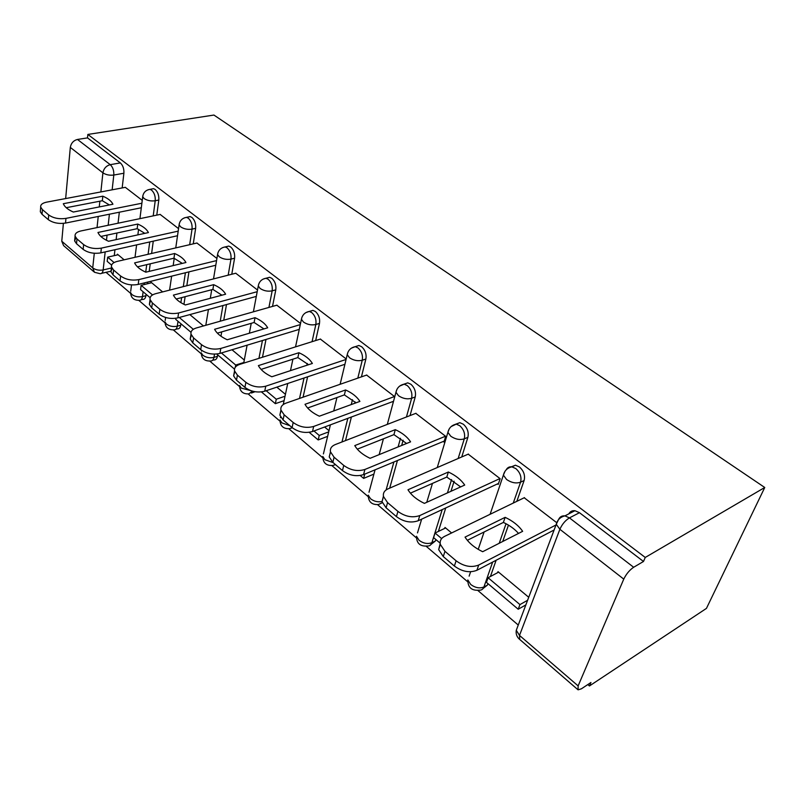 <?xml version="1.0" encoding="UTF-8"?>
<svg xmlns="http://www.w3.org/2000/svg" width="805" height="805" viewBox="0 0 805 805"><rect width="100%" height="100%" fill="white"/><g stroke="black" fill="none" stroke-linecap="round" stroke-linejoin="round"><path stroke-width="1.21" d="M156.774 215.136L158.806 200.043C159.098 195.524 157.891 191.993 155.164 189.437L153.544 188.672L151.692 189.024M193.26 243.865L195.645 228.328C196.018 223.74 194.77 220.107 191.902 217.42L190.111 216.585L188.008 217.038M231.78 274.243L234.587 258.214C235.04 253.555 233.752 249.822 230.723 247.004L228.741 246.078L226.346 246.652M272.523 306.413L275.793 289.85C276.346 285.121 275.018 281.267 271.808 278.309L269.615 277.292L266.868 278.017M315.661 340.565L319.484 323.399C320.138 318.589 318.77 314.614 315.379 311.495L312.924 310.368L309.563 311.495M361.425 376.881L365.883 359.02C366.657 354.13 365.239 350.044 361.636 346.744L358.889 345.486L355.267 346.683M410.027 415.591L415.249 396.925C416.155 391.954 414.696 387.738 410.872 384.247L407.773 382.848L403.738 384.247M461.738 456.968L467.886 437.336C468.943 432.295 467.423 427.928 463.348 424.235L459.856 422.665L455.328 424.336M516.82 501.334L524.125 480.505C525.343 475.393 523.773 470.875 519.426 466.95L515.452 465.199L510.37 467.212M105.988 272.281L130.541 293.292M138.772 300.346L164.945 322.735M173.337 329.909L201.2 353.757M209.763 361.083L239.467 386.501M248.212 393.987L279.919 421.116M288.864 428.773L322.735 457.763M331.912 465.612L368.147 496.615M377.585 504.685L416.376 537.881M426.107 546.213L467.705 581.804M477.778 590.417L518.249 625.052M587.801 684.572L589.441 685.971L706.448 608.389L764.75 487.488L645.248 557.452L87.856 134.435L213.929 115.055L764.75 487.488M65.658 198.563L70.317 147.416C71.092 143.149 73.486 140.493 77.481 139.456L87.514 137.897L120.348 162.912C122.934 165.347 124.121 168.788 123.89 173.236L122.169 187.927M119.331 212.198L118.053 223.206M116.906 233.017L116.131 239.618M114.954 249.721L114.26 255.638M93.793 271.688L63.585 245.595L61.774 241.228L63.394 223.388M87.514 137.897L87.856 134.435M578.131 685.9L623.764 579.117L559.878 529.288L519.507 635.417L578.131 685.9L578.071 689.835L581.381 688.818L590.951 682.489L589.441 685.971M558.539 519.638C559.757 516.84 561.89 515.582 564.929 515.874L569.457 517.887L633.656 567.263L643.497 561.477L645.248 557.452M633.656 567.263C629.54 570.051 626.25 574.005 623.764 579.117M556.265 522.334L524.196 497.752M528.724 597.28L498.003 571.651L497.651 572.657M497.5 483.896L498.194 484.439L500.147 478.693L468.208 454.161M451.615 532.96L445.004 527.446L444.702 528.402M443.243 441.472L443.968 442.036L445.688 436.34L415.793 413.357M394.661 396.664L366.607 375.07M346.19 358.97L320.37 339.086M300.527 323.459L276.819 305.196M257.509 290.011L235.734 273.227M216.917 258.445L196.903 243.019M178.559 228.62L160.155 214.432M162.63 291.903L150.938 282.142L150.827 282.927M153.272 241.158L151.612 253.474M150.223 263.819L149.207 271.376M147.768 282.062L147.536 283.742M146.118 294.308L145.926 295.707L142.475 296.592C142.042 299.219 140.935 300.446 139.164 300.295C133.801 300.386 130.923 297.8 130.551 292.537L131.839 294.489C134.848 296.643 138.39 297.337 142.475 296.592L143.119 291.772M188.944 271.879L186.82 285.725M185.13 296.683L183.953 304.34M180.964 323.801L180.743 325.22L177.271 326.186C176.788 328.792 175.621 330.02 173.779 329.849C168.245 330 165.307 327.343 164.965 321.889L166.373 324.043C169.523 326.297 173.156 327.011 177.271 326.186L178.016 321.306M226.487 304.572L223.75 320.209M221.707 331.881L220.952 336.218M217.692 354.884L217.441 356.323L213.959 357.38C213.416 359.976 212.188 361.183 210.276 361.012C204.551 361.204 201.532 358.477 201.23 352.832L202.78 355.196C206.08 357.571 209.813 358.305 213.959 357.38L214.522 354.14M265.992 339.448L262.48 357.239M307.601 376.81L303.062 397.197M355.156 401.967L354.834 403.255M351.393 417.01L345.496 440.597M403.124 440.214L401.655 445.477M397.439 460.51L389.711 488.132M454.131 481.199L450.961 491.302M445.739 507.955L438.373 531.441M435.837 539.521L435.364 541.02L431.883 542.711C431.047 545.106 429.488 546.213 427.193 546.021C420.109 546.555 416.547 543.294 416.487 536.251L419.073 540.296C423.36 543.445 427.636 544.25 431.883 542.711L442.217 509.585M508.458 525.122L502.712 541.483M496.122 560.26L490.416 576.501M487.931 583.605L487.397 585.124L483.936 586.976C483.03 589.31 481.4 590.377 479.035 590.186C471.569 590.81 467.836 587.409 467.836 579.962L470.734 584.5C475.282 587.851 479.679 588.676 483.936 586.976L492.64 562.071M142.244 200.375L125.318 187.334M124.161 259.814L117.409 254.179L117.319 254.944M140.966 299.832L142.606 299.41C144.377 299.561 145.484 298.333 145.926 295.707M175.812 329.285L177.241 328.883C179.082 329.044 180.25 327.826 180.743 325.22M212.56 360.308L213.758 359.946C215.67 360.117 216.897 358.909 217.441 356.323M251.391 393.041L255.014 391.723M431.078 544.361L435.364 541.02M483.231 588.364L487.397 585.124M101.631 273.308L110.989 271.225M643.497 561.477L579.469 512.694L574.941 510.712C572.174 510.44 570.131 511.497 568.823 513.862M392.397 401.715L393.142 402.289M328.993 430.675L324.606 427.012M285.433 394.329L276.819 387.155M244.307 360.026L231.981 349.752M203.454 325.955L189.839 314.594M524.488 497.621L444.571 536.371C441.09 538.173 439.681 540.839 440.325 544.391L444.964 551.334L456.103 560.793C463.851 566.438 471.388 567.857 478.703 565.05L556.014 524.961M465.038 537.106C468.762 542.973 474.638 547.843 482.658 551.717L522.646 531.32C518.712 525.635 512.876 520.976 505.138 517.343L465.038 537.106M498.607 572.154L488.092 577.738L486.472 582.377L518.209 609.244L525.856 604.897M488.092 577.738L519.95 604.595L518.209 609.244M527.607 600.268L519.95 604.595M440.184 543.586L438.665 549.624L443.283 556.577L454.382 566.036C462.09 571.691 469.607 573.11 476.912 570.282L554.112 530.002M467.343 540.296L503.367 522.425C509.585 525.323 514.637 528.996 518.521 533.423M503.367 522.425L505.138 517.343M468.46 454.05L388.01 488.866C384.388 490.547 382.878 493.093 383.472 496.504L387.567 502.612L397.932 511.406C405.187 516.669 412.462 518.058 419.777 515.562L499.965 478.552M407.984 489.762C411.305 495.186 416.769 499.724 424.396 503.377L464.696 485.063C461.174 479.79 455.731 475.443 448.355 472.012L407.984 489.762M445.628 527.959L435.042 533.031L433.613 537.629L440.154 543.174M435.042 533.031L441.643 538.595M383.422 496.232L382.033 501.686L386.108 507.804L396.432 516.609C403.657 521.882 410.922 523.26 418.218 520.744L498.547 483.413M410.419 493.153L446.805 477.053L460.641 486.904M446.805 477.053L448.355 472.012M416.014 413.267L335.262 444.571C331.509 446.141 329.909 448.556 330.473 451.826L334.095 457.22L343.755 465.421C350.567 470.341 357.621 471.69 364.906 469.466L445.517 436.209M354.774 445.598C357.722 450.629 362.824 454.865 370.089 458.307L410.58 441.854C407.421 436.954 402.319 432.889 395.295 429.649L354.774 445.598M330.513 451.997L329.225 456.958L332.837 462.362L342.457 470.573C349.249 475.493 356.273 476.842 363.548 474.608L444.269 441.049M357.309 449.16L393.927 434.63L406.595 443.475M393.927 434.63L395.295 429.649M366.808 374.999L285.956 403.154C282.092 404.623 280.422 406.917 280.935 410.047L284.165 414.827L293.191 422.494C299.601 427.103 306.433 428.421 313.678 426.449L394.5 396.533M305.015 404.301C307.641 408.99 312.421 412.955 319.344 416.195L359.905 401.403C357.078 396.845 352.298 393.031 345.576 389.962L305.015 404.301M360.217 475.514L363.629 478.401L373.772 474.155M364.766 474.095L363.629 478.401M281.076 410.58L279.858 415.118L283.068 419.908L292.074 427.586C298.454 432.204 305.266 433.513 312.511 431.52L393.393 401.343M307.631 407.994L344.379 394.893L356.001 402.832M344.379 394.893L345.576 389.962M320.551 339.026L239.769 364.363C235.805 365.722 234.064 367.905 234.547 370.894L237.425 375.15L245.887 382.335C251.925 386.662 258.546 387.95 265.751 386.189L346.08 359.453M258.385 365.611C260.719 369.978 265.207 373.691 271.828 376.76L312.38 363.458C309.845 359.201 305.357 355.619 298.917 352.721L258.385 365.611M309.19 432.335L318.186 439.943L327.635 436.35M313.96 430.987L319.243 435.445L318.186 439.943M328.702 431.872L319.243 435.445M234.798 371.719L233.621 375.905L236.489 380.171L244.921 387.366C250.939 391.703 257.55 392.981 264.734 391.21L344.922 364.283M261.082 369.394L297.87 357.581L308.536 364.715M297.87 357.581L298.917 352.721M276.98 305.155L196.4 327.947C192.365 329.205 190.564 331.268 191.006 334.135L193.582 337.939L201.522 344.681C207.237 348.746 213.667 350.004 220.812 348.444L300.285 324.606M214.603 329.285C216.686 333.351 220.892 336.842 227.231 339.76L267.703 327.796C265.429 323.811 261.202 320.44 255.034 317.683L214.603 329.285M261.454 391.924L275.34 403.677L284.084 400.659M266.183 390.727L276.276 399.23L275.34 403.677M285.03 396.221L276.276 399.23M191.369 335.202L190.211 339.086L192.787 342.89L200.707 349.652C206.392 353.727 212.812 354.975 219.936 353.405L299.269 329.376M217.36 333.139L254.118 322.483L263.929 328.903M254.118 322.483L255.034 317.683M235.885 273.197L155.617 293.694C151.511 294.861 149.65 296.814 150.062 299.551L152.376 302.962L159.853 309.301C165.256 313.135 171.505 314.363 178.589 312.984L257.197 291.702M173.417 295.103C175.259 298.907 179.223 302.197 185.311 304.964L225.621 294.207C223.589 290.484 219.614 287.305 213.677 284.668L173.417 295.103M216.686 354.029L234.497 369.113M221.385 352.962L235.704 365.037L235.302 367.251M243.845 362.492L235.704 365.037M150.545 300.808L149.388 304.431L151.702 307.852L159.149 314.202C164.542 318.045 170.771 319.273 177.845 317.874L256.302 296.411M176.225 299.017L212.892 289.418L221.918 295.194M212.892 289.418L213.677 284.668M197.044 242.989L117.188 261.414C113.022 262.49 111.12 264.342 111.493 266.958L113.586 270.027L120.629 276.004C125.751 279.617 131.819 280.824 138.842 279.597L216.565 260.599M134.606 262.893C136.236 266.455 139.969 269.554 145.816 272.191L185.935 262.521C184.114 259.029 180.36 256.02 174.655 253.515L134.606 262.893M175.893 318.277L175.721 319.364L191.006 332.304M179.274 317.482L193.311 329.315M112.096 268.377L110.929 271.768L113.022 274.857L120.036 280.844C125.147 284.467 131.205 285.664 138.208 284.427L215.79 265.237M137.454 266.837L173.971 258.194L182.292 263.396M173.971 258.194L174.655 253.515M160.286 214.402L80.913 230.955C76.696 231.941 74.754 233.692 75.096 236.187L76.988 238.964L83.64 244.599C88.51 248.02 94.416 249.198 101.36 248.121L178.187 231.146M97.958 232.474C99.397 235.825 102.929 238.753 108.544 241.269L148.422 232.575C146.802 229.294 143.25 226.457 137.756 224.062L97.958 232.474M151.632 282.726L141.127 285.332L140.563 289.609L150.122 297.699M141.127 285.332L152.527 294.932M75.831 237.737L74.634 240.937L76.525 243.724L83.146 249.379C88.007 252.8 93.903 253.978 100.836 252.881L177.523 235.734M100.846 236.459L137.172 228.68L144.84 233.359M137.172 228.68L137.756 224.062M125.439 187.313L46.62 202.146C42.363 203.061 40.381 204.712 40.693 207.096L42.413 209.612L48.703 214.945C53.331 218.185 59.087 219.332 65.95 218.386L141.881 203.232M63.303 203.715C64.571 206.865 67.912 209.642 73.325 212.037L112.931 204.239C111.482 201.149 108.122 198.463 102.829 196.179L63.303 203.715M118.114 254.762L107.679 257.137L107.196 261.363L111.613 265.097M107.679 257.137L114.099 262.551M40.441 210.186L40.32 211.785L42.041 214.301L48.3 219.644C52.929 222.894 58.664 224.042 65.527 223.076L141.308 207.76M66.231 207.71L102.336 200.727L109.389 204.943M102.336 200.727L102.829 196.179M147.989 189.789L149.951 189.366L151.571 190.131C154.298 192.687 155.516 196.229 155.224 200.757L153.212 215.881M158.806 200.043L155.224 200.757C150.978 201.331 147.265 200.586 144.095 198.523L142.716 196.672L142.908 195.434M184.265 217.903L186.498 217.36L188.29 218.195C191.167 220.882 192.415 224.525 192.043 229.123L189.678 244.69M195.645 228.328L192.043 229.123C187.766 229.777 183.953 229.012 180.632 226.839L179.113 224.806L179.374 223.367M222.552 247.638L225.118 246.934L227.101 247.86C230.129 250.687 231.417 254.43 230.965 259.109L228.187 275.159M234.587 258.214L230.965 259.109C226.648 259.844 222.744 259.069 219.242 256.775L217.571 254.521L217.914 252.861M263.034 279.144L265.982 278.248L268.176 279.265C271.386 282.243 272.714 286.097 272.171 290.847L268.92 307.44M275.793 289.85L272.171 290.847C267.824 291.682 263.809 290.887 260.116 288.452L258.274 285.966L258.727 284.034M305.9 312.592L309.281 311.434L311.736 312.561C315.137 315.701 316.506 319.676 315.852 324.496L312.058 341.692M319.484 323.399L315.852 324.496C311.485 325.441 307.349 324.626 303.465 322.05L301.422 319.283L302.016 317.039M351.372 348.163L355.257 346.673L358.004 347.931C361.606 351.242 363.025 355.347 362.26 360.238L357.812 378.129M365.883 359.02L362.26 360.238C357.863 361.304 353.616 360.469 349.511 357.742L347.227 354.653L348.012 352.057M399.703 386.068L404.15 384.166L407.239 385.575C411.073 389.077 412.532 393.313 411.637 398.284L406.434 416.98M415.249 396.925L411.637 398.284C407.229 399.481 402.852 398.626 398.505 395.718L395.959 392.256L396.976 389.258M451.192 426.549L456.244 424.134L459.746 425.704C463.821 429.417 465.34 433.794 464.294 438.846L458.156 458.508M467.886 437.336L464.294 438.846C459.886 440.194 455.368 439.319 450.76 436.219L447.902 432.335L449.22 428.884M506.164 469.868C507.402 467.564 509.303 466.558 511.879 466.83L515.844 468.601C520.201 472.535 521.771 477.073 520.563 482.185L513.268 503.055M524.125 480.505L520.563 482.185C516.156 483.704 511.497 482.809 506.597 479.508L503.387 475.111L505.067 471.177M123.89 173.236L113.807 175.047L112.147 189.809M109.41 214.211L108.172 225.269M107.065 235.12L106.481 240.293M105.183 251.905L103.151 269.947C102.768 272.593 101.732 273.841 100.031 273.68L94.467 272.271L92.726 267.884L94.296 253.273M111.362 268.025L103.151 269.947C99.075 270.621 95.604 269.937 92.726 267.884L61.774 241.228M97.043 227.584L98.24 216.465M99.257 206.935L99.87 201.2M100.867 191.932L102.909 172.844L70.317 147.416M149.74 241.943L148.1 254.279M146.721 264.644L145.725 272.15M144.296 282.917L144.075 284.598M185.402 272.754L183.299 286.62M181.628 297.598L180.863 302.64M222.935 305.538L220.218 321.215M218.195 332.898L218.034 333.823M262.44 340.525L258.948 358.346M307.248 363.468L306.856 365.269M304.038 378.008L299.53 398.435M352.479 399.652L351.262 404.563M347.841 418.338L341.974 441.965M400.498 438.282L398.093 446.926M393.897 461.99L386.118 489.923M451.595 479.559L447.429 492.912M506.033 523.753L499.211 543.274M469.134 576.139L470.613 571.771M382.325 502.702L378.511 504.524C371.769 504.987 368.348 501.857 368.227 495.166L370.552 498.768C374.124 501.465 377.978 502.37 382.093 501.465M335.524 464.656L332.727 465.481C326.277 465.864 322.976 462.855 322.805 456.465L324.888 459.695L333.169 462.644M292.296 427.777L289.559 428.663C283.38 428.974 280.19 426.076 279.969 419.958L281.851 422.867L289.85 425.694M252.468 391.16L248.815 393.897C242.869 394.148 239.769 391.341 239.508 385.464L241.218 388.091L250.999 390.697M417.493 532.91L421.659 519.144M369.012 492.247L375.06 469.818M323.409 453.929L330.392 424.849M280.442 417.765L280.593 417.01M201.502 351.171L201.632 350.376M165.176 320.45L165.609 317.472M130.712 291.279L131.517 284.9M579.469 512.694L569.457 517.887C565.311 520.433 562.121 524.226 559.878 529.288L556.265 524.307L558.429 519.778M120.348 162.912L110.245 164.663C112.831 167.118 114.018 170.58 113.807 175.047C109.571 175.55 105.938 174.826 102.909 172.844C103.775 168.507 106.22 165.78 110.245 164.663L77.481 139.456M577.678 689.493L519.738 639.462L519.507 635.417L516.277 630.295L517.937 625.898M476.912 570.282L478.703 565.05M443.283 556.577L444.964 551.334M454.382 566.036L456.103 560.793M418.218 520.744L419.777 515.562M386.108 507.804L387.567 502.612M396.432 516.609L397.932 511.406M363.548 474.608L364.906 469.466M332.837 462.362L334.095 457.22M342.457 470.573L343.755 465.421M312.511 431.52L313.678 426.449M283.068 419.908L284.165 414.827M292.074 427.586L293.191 422.494M264.734 391.21L265.751 386.189M236.489 380.171L237.425 375.15M244.921 387.366L245.887 382.335M219.936 353.405L220.812 348.444M192.787 342.89L193.582 337.939M200.707 349.652L201.522 344.681M177.845 317.874L178.589 312.984M151.702 307.852L152.376 302.962M159.149 314.202L159.853 309.301M138.208 284.427L138.842 279.597M113.022 274.857L113.586 270.027M120.036 280.844L120.629 276.004M100.836 252.881L101.36 248.121M76.525 243.724L76.988 238.964M83.146 249.379L83.64 244.599M65.527 223.076L65.95 218.386M42.041 214.301L42.413 209.612M48.3 219.644L48.703 214.945M515.452 465.199L511.879 466.83C507.341 467.886 504.514 470.653 503.387 475.111L490.104 514.294M478.21 549.362L484.107 531.984M459.856 422.665L456.244 424.134C451.746 425.151 448.959 427.888 447.902 432.335L437.256 467.554M407.773 382.848L404.15 384.166C399.683 385.142 396.956 387.829 395.959 392.256L387.306 424.396M358.889 345.486L355.257 346.673C350.829 347.599 348.152 350.256 347.227 354.653L340.123 384.297M312.924 310.368L309.281 311.434C304.904 312.31 302.278 314.926 301.422 319.283L295.536 346.875M269.615 277.292L265.982 278.248C261.645 279.073 259.079 281.649 258.274 285.966L253.394 311.827M228.741 246.078L225.118 246.934C220.832 247.729 218.316 250.254 217.571 254.521L213.516 278.902M190.111 216.585L186.498 217.36C182.262 218.105 179.807 220.58 179.113 224.806L175.752 247.91M153.544 188.672L149.951 189.366C145.765 190.061 143.35 192.496 142.716 196.672L139.929 218.648M426.751 502.3L432.466 483.403M379.155 454.624L383.422 438.795M333.723 410.952L336.943 397.549M283.259 404.533L287.737 383.482M290.474 370.642L292.919 359.171M243.724 363.125L247.105 345.174M249.359 333.22L251.23 323.328M205.808 325.29L208.435 309.502M210.296 298.293L211.725 289.72M169.593 290.122L171.626 276.165M173.166 265.6L174.232 258.304M135.019 257.298L136.598 244.881M137.866 234.879L138.571 229.314M574.941 510.712L564.929 515.874C560.33 517.001 557.442 519.809 556.265 524.307L516.277 630.295C515.743 633.827 516.77 636.775 519.336 639.14M438.665 549.624L440.325 544.391M382.033 501.686L383.472 496.504M329.225 456.958L330.473 451.826M279.858 415.118L280.935 410.047M233.621 375.905L234.547 370.894M190.211 339.086L191.006 334.135M149.388 304.431L150.062 299.551M110.929 271.768L111.493 266.958M74.634 240.937L75.096 236.187M40.32 211.785L40.693 207.096"/></g></svg>
